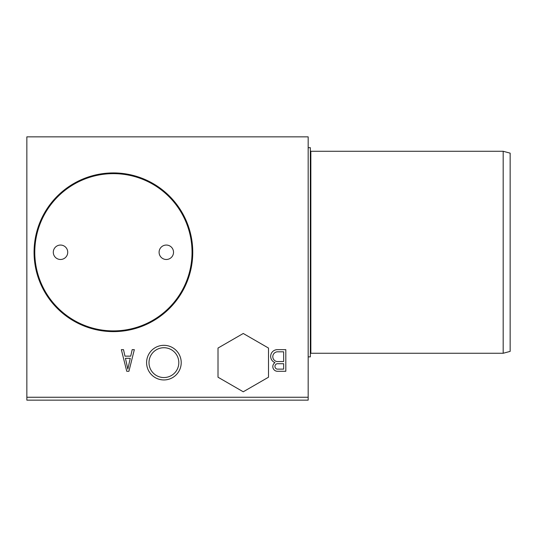 <?xml version="1.0" encoding="UTF-8"?>
<svg xmlns="http://www.w3.org/2000/svg" width="537" height="537" viewBox="0 0 537 537"><rect width="100%" height="100%" fill="white"/><g stroke="black" fill="none" stroke-linecap="round" stroke-linejoin="round"><path stroke-width="0.81" d="M308.171 147.675L310.339 147.675L310.339 356.863L308.171 356.863M310.339 150.769L310.849 151.28L310.849 353.259L310.339 353.769M310.849 151.28L503.182 151.28L503.182 353.259L310.849 353.259M503.182 151.28L510.15 153.146L510.15 351.393L503.182 353.259M268.5 377.209L268.5 348.057L243.254 333.484L218.009 348.057L218.009 377.209L243.254 391.788L268.5 377.209M308.171 400.146L308.171 136.854L308.171 397.259L26.85 397.259L26.85 136.854L308.171 136.854L26.85 136.854L26.85 397.259L308.171 397.259L308.171 400.146L26.85 400.146L26.85 397.259L26.85 400.146L308.171 400.146M285.812 371.289L285.812 349.654L277.159 349.654A6.713 6.713 0 0 0 274.991 362.636A4.705 4.705 0 0 0 277.159 371.289L285.812 371.289L285.812 349.654L277.159 349.654A6.713 6.713 0 0 0 274.991 362.636A4.705 4.705 0 0 0 277.159 371.289L285.812 371.289L285.812 349.654L277.159 349.654A6.713 6.713 0 0 0 270.661 356.36A6.713 6.713 0 0 1 277.159 349.654L285.812 349.654L285.812 371.289L277.159 371.289L285.812 371.289M134.331 349.654L132.169 349.654L130.726 356.145L124.953 356.145L123.51 349.654L121.349 349.654L126.759 371.289L128.92 371.289L134.331 349.654L132.169 349.654L130.726 356.145L124.953 356.145L123.51 349.654L121.349 349.654L126.759 371.289L128.92 371.289L134.331 349.654L132.169 349.654L134.331 349.654L128.92 371.289L134.331 349.654M146.594 362.636A17.312 17.312 0 0 0 163.906 379.948A17.312 17.312 0 0 0 181.217 362.636A17.312 17.312 0 0 0 163.906 345.325A17.312 17.312 0 0 0 146.594 362.636A17.312 17.312 0 0 0 163.906 379.948A17.312 17.312 0 0 0 181.217 362.636A17.312 17.312 0 0 0 163.906 345.325A17.312 17.312 0 0 0 146.594 362.636M34.066 252.269A79.348 79.348 0 0 1 113.414 172.921A79.348 79.348 0 0 1 192.756 252.269A79.348 79.348 0 0 1 113.414 331.618A79.348 79.348 0 0 1 34.066 252.269M34.784 252.269A78.624 78.624 0 0 1 113.414 173.646A78.624 78.624 0 0 1 192.038 252.269A78.624 78.624 0 0 1 113.414 330.899A78.624 78.624 0 0 1 34.784 252.269M192.038 252.269A78.624 78.624 0 0 1 74.099 320.361A78.624 78.624 0 0 1 74.099 184.178A78.624 78.624 0 0 1 192.038 252.269M192.756 252.269A79.348 79.348 0 0 1 73.737 320.985A79.348 79.348 0 0 1 73.737 183.553A79.348 79.348 0 0 1 192.756 252.269M67.729 252.269A7.216 7.216 0 0 0 60.513 245.053A7.216 7.216 0 0 0 53.297 252.269A7.216 7.216 0 0 0 60.513 259.485A7.216 7.216 0 0 0 67.729 252.269A7.216 7.216 0 0 0 60.513 245.053A7.216 7.216 0 0 0 53.297 252.269A7.216 7.216 0 0 0 60.513 259.485A7.216 7.216 0 0 0 67.729 252.269M173.525 252.269A7.216 7.216 0 0 0 166.309 245.053A7.216 7.216 0 0 0 159.093 252.269A7.216 7.216 0 0 0 166.309 259.485A7.216 7.216 0 0 0 173.525 252.269A7.216 7.216 0 0 0 166.309 245.053A7.216 7.216 0 0 0 159.093 252.269A7.216 7.216 0 0 0 166.309 259.485A7.216 7.216 0 0 0 173.525 252.269M148.997 362.636A14.908 14.908 0 0 1 163.906 347.728A14.908 14.908 0 0 1 178.814 362.636A14.908 14.908 0 0 1 163.906 377.545A14.908 14.908 0 0 1 148.997 362.636A14.908 14.908 0 0 1 163.906 347.728A14.908 14.908 0 0 1 178.814 362.636A14.908 14.908 0 0 1 163.906 377.545A14.908 14.908 0 0 1 148.997 362.636M123.51 349.654L121.349 349.654L126.759 371.289L128.92 371.289L126.759 371.289L121.349 349.654L123.51 349.654M127.84 369.127L130.243 358.307L125.436 358.307L127.84 369.127L130.243 358.307L125.436 358.307L127.84 369.127M277.159 361.555L283.65 361.555L283.65 351.816L277.159 351.816A4.9 4.9 0 0 0 277.159 361.555L283.65 361.555L283.65 351.816L277.159 351.816A4.9 4.9 0 0 0 277.159 361.555M283.65 369.127L283.65 363.717L277.159 363.717A2.759 2.759 0 0 0 277.159 369.127L283.65 369.127L283.65 363.717L277.159 363.717A2.759 2.759 0 0 0 277.159 369.127L283.65 369.127M272.816 366.603A4.705 4.705 0 0 0 277.159 371.289A4.705 4.705 0 0 1 272.816 366.603"/></g></svg>
